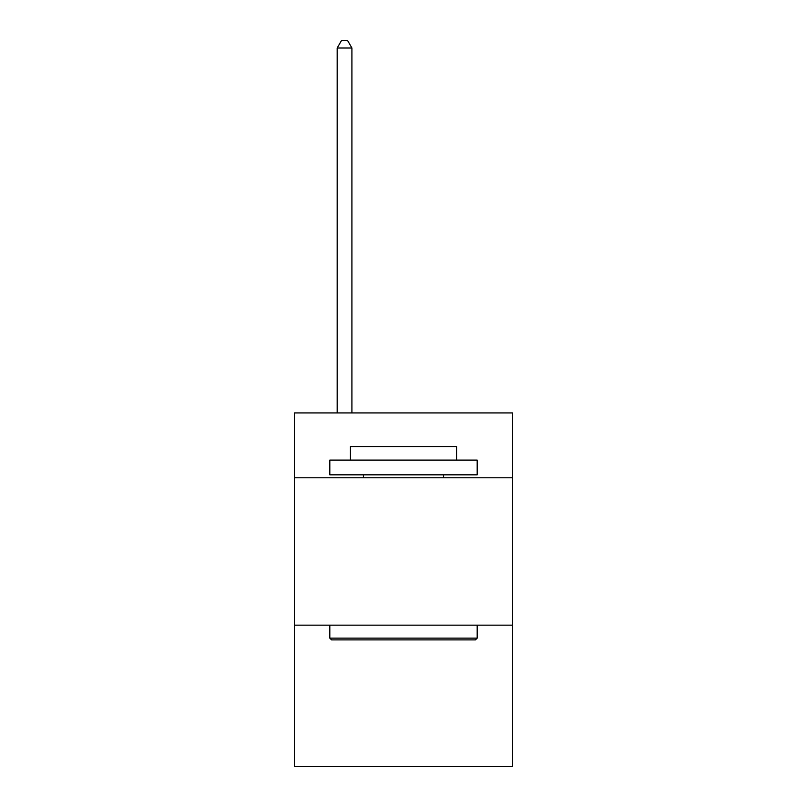 <?xml version="1.0" encoding="UTF-8"?>
<svg xmlns="http://www.w3.org/2000/svg" width="807" height="807" viewBox="0 0 807 807"><rect width="100%" height="100%" fill="white"/><g stroke="black" fill="none" stroke-linecap="round" stroke-linejoin="round"><path stroke-width="1.21" d="M512.566 477.784L512.566 412.932L294.434 412.932L294.434 477.784L512.566 477.784L512.566 766.65L294.434 766.65L294.434 477.784M512.566 625.163L294.434 625.163M331.576 639.901L329.811 638.135L477.189 638.135L475.424 639.901L331.576 639.901M477.189 460.091L477.189 474.829L329.811 474.829L329.811 460.091L477.189 460.091M350.44 460.091L350.44 446.533L456.56 446.533L456.56 460.091M477.189 625.163L477.189 638.135M329.811 625.163L329.811 638.135M443.588 474.829L443.588 477.784M363.412 474.829L363.412 477.784M351.913 412.932L351.913 48.017L337.175 48.017L337.175 412.932M337.175 48.017L341.603 40.35L347.494 40.35L351.913 48.017"/></g></svg>
